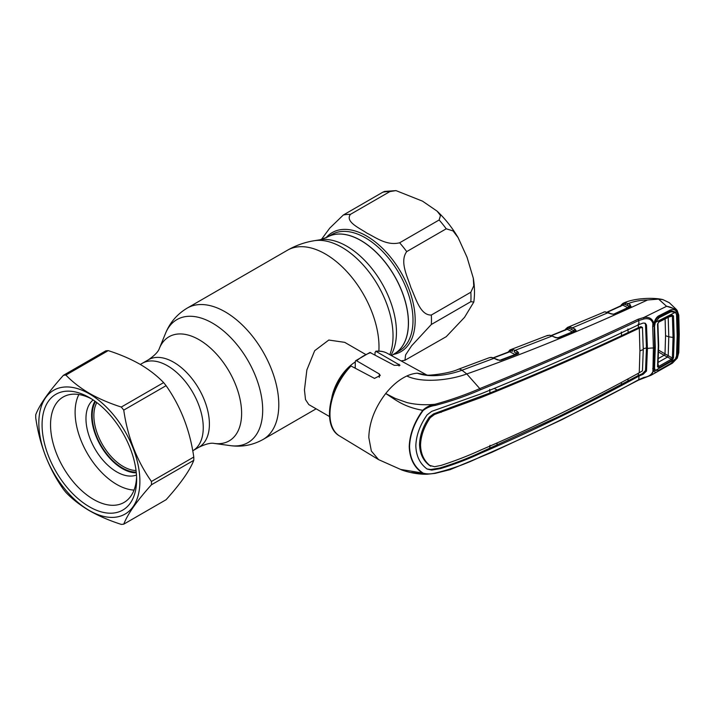 <?xml version="1.0" encoding="UTF-8"?>
<svg xmlns="http://www.w3.org/2000/svg" width="715" height="715" viewBox="0 0 715 715"><rect width="100%" height="100%" fill="white"/><g stroke="black" fill="none" stroke-linecap="round" stroke-linejoin="round"><path stroke-width="1.07" d="M327.229 237.174A67.264 38.833 60 0 1 327.273 237.148A67.264 38.833 60 0 1 360.905 240.481A67.264 38.833 60 0 1 404.842 299.755A67.264 38.833 60 0 1 394.537 353.657A67.264 38.833 60 0 1 394.492 353.675M198.949 447.215A50.497 29.154 -120 0 0 206.689 406.755A50.497 29.154 -120 0 0 173.7 362.255A50.497 29.154 -120 0 0 148.452 359.752C154.753 355.4 158.399 351.601 159.382 348.375A60.123 34.713 -120 0 1 199.101 339.723A60.123 34.713 -120 0 1 240.91 404.046A60.123 34.713 -120 0 1 214.268 443.434C210.979 442.674 205.866 443.935 198.949 447.215L192.8 450.763A50.497 29.154 -120 0 0 200.54 410.303A50.497 29.154 -120 0 0 167.551 365.803A50.497 29.154 -120 0 0 142.303 363.3L140.319 364.444M331.805 397.647A35.929 20.744 -60 0 1 355.257 361.987M365.428 354.309L344.719 342.351L328.793 340.045L314.68 350.699L306.869 369.914L304.447 389.925L305.511 399.596L308.791 404.583L329.499 416.541M422.52 201.156L437.142 211.175L440.476 215.492L439.144 219.979L399.622 242.796C386.636 245.951 375.876 237.487 367.027 233.197C359.6 228.094 344.934 221.873 350.404 214.375L389.925 191.566L395.994 190.61L422.52 201.156M446.231 228.8L453.051 230.909L458.127 237.648L467.011 257.177L473.294 278.144L473.75 285.875L470.836 292.221L431.324 315.038C420.188 315.494 415.826 298.048 411.018 287.904C407.622 276.964 399.372 261.663 406.71 251.608L446.231 228.8A79.839 46.091 -120 0 0 439.144 219.979M470.836 301.676L473.804 302.043L464.536 317.344L446.231 336.685L404.94 360.271L405.62 354.863L411.59 345.819L431.324 324.485L470.836 301.676A79.839 46.091 -120 0 0 470.836 292.221M327.273 237.148L331.814 234.529A67.264 38.833 -120 0 1 365.445 237.863A67.264 38.833 -120 0 1 409.382 297.136A67.264 38.833 -120 0 1 399.077 351.029L394.537 353.657A67.264 38.833 -120 0 0 404.842 299.755A67.264 38.833 -120 0 0 360.905 240.481A67.264 38.833 -120 0 0 327.273 237.148L320.106 239.784L314.368 240.696A72.358 41.774 -120 0 1 341.868 247.31A72.358 41.774 -120 0 1 389.818 354.703M321.357 239.534L329.722 228.157L343.316 215.009L382.838 192.192L384.607 191.423L395.994 190.619M96.82 402.572A41.515 23.97 -120 0 0 123.23 466.52A41.515 23.97 -120 0 0 136.047 470.515M95.542 401.624A42.712 24.659 -120 0 0 122.381 467.985A42.712 24.659 -120 0 0 136.234 472.097M192.737 450.799L192.8 450.763A50.497 29.154 -120 0 0 200.54 410.303A50.497 29.154 -120 0 0 167.551 365.803A50.497 29.154 -120 0 0 142.303 363.3L148.452 359.752M564.984 330.339L565.628 329.097A1.198 0.947 33.9 0 0 565.511 329.758M565.628 329.097L567.567 327.39A1.198 1.099 67 0 0 567.567 327.39L567.567 327.39A1.198 1.099 67 0 0 566.924 328.551A1.198 0.912 -155.2 0 1 566.906 329.106L566.906 329.106A1.198 0.912 -155.2 0 1 566.825 329.24M557.62 337.909L572.438 331.885L567.236 329.293L551.623 335.585M603.469 312.178L604.944 311.776A1.198 1.019 85.4 0 0 604.667 311.847L567.603 327.372L570.633 327.121A1.198 0.885 102.2 0 0 569.962 328.721L568.014 328.257A1.198 0.76 -63.6 0 1 567.236 329.293L566.477 329.499M573.269 330.366L569.962 328.721L573.269 330.366A1.198 0.76 -63.6 0 1 572.438 331.885M575.057 331.063L574.109 330.544A1.198 0.76 116.4 0 1 574.94 329.025L576.076 330.607A1.198 0.983 -147.5 0 0 575.11 330.974L558.531 337.748A1.198 0.617 -111.9 0 0 558.335 337.945L558.817 337.748M568.452 327.13A1.198 0.795 77 0 0 568.014 328.257L566.924 328.551M570.633 327.121L574.94 329.025M576.076 330.607L558.951 337.82A1.198 0.617 -111.9 0 0 558.531 337.748M558.951 337.82L555.948 337.534L549.835 335.201L546.6 335.871M557.834 338.061L555.412 337.587A1.198 0.733 -65 0 1 555.948 337.534M555.412 337.587L552.087 336.032A1.198 0.733 -65 0 1 552.615 335.987M507.534 352.692L510.108 349.876A1.198 1.099 67.9 0 0 510.108 349.876L513.182 349.653L515.068 350.377L552.087 336.032L549.486 335.264A1.198 0.894 -84.9 0 1 549.835 335.201M510.993 349.635L510.126 349.867L510.993 349.635A1.198 0.795 77.8 0 0 510.537 350.77L508.696 351.959M549.486 335.264L547.297 335.523L510.108 349.876A1.198 1.099 67.9 0 0 509.446 351.029A1.198 0.921 -153.4 0 1 509.411 351.61L509.411 351.61A1.198 0.921 -153.4 0 1 509.321 351.744M513.182 349.653A1.198 0.876 102.7 0 0 512.503 351.253L510.537 350.77A1.198 0.751 -63.1 0 1 509.759 351.798L508.964 351.986M517.606 351.664L518.786 353.156A1.198 1.01 -157.3 0 0 517.74 353.666L516.766 353.183A1.198 0.751 116.9 0 1 517.606 351.664L515.068 350.377A1.198 0.751 116.9 0 0 514.228 351.887L515.917 352.987A1.198 0.751 -63.1 0 1 515.077 354.497L509.759 351.798L493.681 357.866M515.917 352.987L514.228 351.887M499.803 360.297L515.077 354.497M518.786 353.156L517.946 353.836A1.198 0.59 -110.9 0 0 517.544 353.755L499.856 360.467L491.857 357.437A1.198 0.885 -83.8 0 0 491.491 357.5L489.31 357.706A1.198 0.903 -109.5 0 1 489.328 357.697L490.937 357.393A1.198 0.974 -90.6 0 1 491.321 357.482M517.946 353.836L501.108 360.235A1.198 0.581 -110.7 0 0 500.706 360.154M501.108 360.235L497.595 359.976A1.198 0.733 -64.8 0 1 498.132 359.922M497.595 359.976L494.038 358.295A1.198 0.733 -64.7 0 1 494.583 358.242M638.388 373.239L638.227 375.518L642.293 373.757L645.529 370.504L646.449 347.964L647.424 348.509L646.503 325.039L645.323 323.287L643.187 323.046L639.022 324.556L638.736 320.508C587.936 344.46 535.133 367.573 480.319 389.845C466.403 395.949 451.397 401.142 435.301 405.414L434.979 404.288C451.004 399.891 465.939 394.662 479.783 388.603L466.788 373.945L461.944 370.254L494.038 358.295L491.491 357.5M489.221 357.732L458.324 369.28A11.976 5.309 -110.5 0 1 461.944 370.254C449.279 374.901 430.573 378.128 417.363 373.203L426.667 374.955M678.41 353.103A1.198 0.742 2.9 0 0 678.785 352.602L677.275 358.135L672.404 363.184L677.016 358.197L678.41 353.103L678.884 334.692L678.41 315.628L677.016 311.409C674.897 308.907 671.457 307.191 666.702 306.27L676.399 309.47L669.276 302.695L662.948 299.648L658.595 299.102L647.531 299.987C585.424 328.811 525.176 353.469 466.788 373.945C449.681 380.326 421.823 383.32 406.844 376.001A48.7 28.117 120 0 1 417.363 373.203L427.15 375.205M435.301 405.414C430.77 406.013 426.703 407.72 423.11 410.544L422.762 410.303C403.189 406.889 394.948 399.274 385.707 393.527C374.857 407.747 369.226 422.404 368.806 437.509L371.344 451.04L378.593 459.629L400.615 469.433L423.11 473.116C426.703 474.179 430.761 474.161 435.292 473.071C451.397 469.147 466.403 463.758 480.319 456.921C535.133 433.201 587.936 407.452 638.736 379.674L643.938 377.422C648.648 376.689 651.642 374.714 652.911 371.514L653.403 347.991L652.679 326.603L652.911 323.43L653.751 323.216L653.823 324.145L654.127 323.028C654.869 319.873 656.263 317.549 658.309 316.057L658.238 317.335C657.702 317.031 655.342 320.034 654.457 322.983M351.02 366A47.726 27.554 120 0 0 329.955 414.28A47.726 27.554 120 0 0 339.545 435.953C321.991 426.453 328.668 387.521 349.903 366.08L351.02 366L374.499 378.405L380.246 375.482L379.29 373.963L356.615 360.789L355.578 360.753L355.257 361.629L355.257 368.243M355.578 360.753L369.932 352.477L394.26 365.32L399.998 365.258L375.733 351.208C380.005 350.752 383.848 351.449 387.262 353.299A47.726 27.554 120 0 0 376.376 351.369L375.018 352.325L375.018 354.899M434.979 473.339L427.338 474.206L422.762 473.276C414.191 467.538 409.686 458.664 409.239 446.661C409.659 434.425 414.164 422.306 422.762 410.303C426.22 407.041 430.296 405.039 434.979 404.288C425.032 405.244 415.71 404.681 407.014 402.59L395.216 398.416L385.707 393.527C392.258 385.349 399.301 379.513 406.844 376.001M411.599 472.49L423.95 473.848M652.983 324.36A1.198 0.617 18.9 0 0 654.145 324.11L654.609 347.293A1.198 0.688 -179.8 0 1 653.403 347.991A19.957 11.52 180 0 0 647.424 348.509L646.503 371.049L643.187 374.285L639.022 376.054L638.736 379.674A1.198 0.626 -118.6 0 1 638.513 380.112L561.82 419.714L491.849 452.327L450.119 469.648L435.104 473.384L427.338 474.206C414.637 474.715 401.401 470.077 400.615 469.433M639.022 376.054C588.356 403.859 535.589 429.581 480.712 453.239C467.968 459.173 454.588 464.285 440.556 468.584L431.717 470.095L427.123 469.04C419.928 463.74 416.166 456.009 415.835 445.847C416.166 435.462 419.928 425.13 427.123 414.843L431.717 411.357L480.712 393.92C535.589 371.746 588.356 348.625 639.022 324.556M423.11 410.544C414.512 422.359 409.99 434.398 409.543 446.652C409.963 458.538 414.486 467.36 423.11 473.116M427.043 468.977L430.761 469.514L439.636 468.039C453.712 463.776 467.118 458.673 479.845 452.72L558.46 416.711L589.303 401.303L638.227 375.518L639.076 376.027M430.761 469.514L431.717 470.095M430.823 466.207L429.313 465.304C423.092 460.469 419.839 453.542 419.544 444.542L420.536 445.096C420.822 454.079 424.075 460.996 430.287 465.84L430.823 466.198M489.981 445.293L489.703 448.546M639.925 350.985A19.957 11.52 180 0 1 643.268 349.564L642.454 327.434L640.89 326.648L638.45 327.649L639.299 328.158L639.925 350.985L639.255 372.765C588.704 400.615 535.973 426.337 481.043 449.923C468.298 455.768 455.008 460.925 441.173 465.376L434.559 466.716L429.313 465.304M489.703 389.38L489.981 392.982L433.612 413.878L429.313 417.104C423.092 426.212 419.839 435.364 419.544 444.542M429.313 417.104L430.287 417.667C424.075 426.792 420.822 435.935 420.536 445.096M430.287 417.667L434.559 414.441L433.612 413.878M639.255 328.176C588.704 352.298 535.973 375.42 481.043 397.522L434.559 414.441M643.268 349.564L642.454 370.888L639.255 372.765M627.895 381.122L628.101 378.825M621.505 382.364L621.299 384.643M496.898 445.391L497.131 443.032M489.981 392.982L497.211 390.041L494.172 388.397M621.299 332.064L621.576 335.666C581.474 354.425 540.013 372.551 497.211 390.041M638.227 324.056L638.45 327.649L621.576 335.666M642.454 327.434L639.299 328.158M627.895 328.963L628.19 332.538M644.814 323.073L645.529 324.494L646.449 347.964A21.155 12.218 180 0 0 643.259 348.777M652.679 368.582L653.841 367.671L654.136 369.494A1.198 0.715 159.8 0 1 654.136 369.494A1.198 0.715 159.8 0 1 652.983 370.656M658.309 316.057L670.321 310.006C673.047 309.041 675.157 309.577 676.658 311.606L677.454 314.135L678.079 335.138L677.454 355.409L676.658 358.394L670.321 364.284L658.309 371.094C656.263 372.542 654.869 372.56 654.127 371.148L654.127 369.476L655.584 370.656M677.042 357.786L676.658 358.394L675.586 358.108M638.129 380.103A1.198 0.626 -118.6 0 0 638.513 380.112L651.15 375.214L653.823 370.504L654.127 371.148L652.911 371.514M480.319 389.845L479.783 388.603C534.579 366.357 587.364 343.227 638.129 319.23L643.652 317.567C649.041 316.7 652.411 318.586 653.751 323.216L654.395 322.867L654.127 323.841A1.198 0.617 18.9 0 1 654.145 324.11M652.911 323.43C651.642 319.48 648.648 317.996 643.938 318.97L638.736 320.508A1.198 0.67 -115.4 0 0 638.129 319.23M652.679 326.603L653.876 325.915M653.403 347.991L654.6 347.293M653.188 324.404L652.947 323.895M670.321 310.006L670.053 311.347L658.068 317.389M658.22 317.344L670.053 311.347M678.41 315.628A1.198 0.643 -2.7 0 0 678.785 315.136L677.042 310.158L677.016 311.409L675.586 312.16L671.662 310.846L670.563 311.132M678.785 315.136L679.25 334.2A1.198 0.688 0 0 1 678.884 334.692M643.938 318.97L643.652 317.567L666.702 306.261M666.487 306.217L658.595 299.102M678.785 352.602L679.25 334.2M604.944 311.776L611.861 313.894A1.198 0.742 114.4 0 0 611.325 313.948L604.667 311.847M613.89 314.385L611.325 313.948M608.831 312.518A1.198 0.742 114.4 0 0 608.295 312.571L572.474 327.81A1.198 0.76 116.4 0 0 571.643 329.329M613.47 314.251L627.806 307.647L622.783 305.189L607.67 312.08M622.997 303.357L623.963 303.035A1.198 0.795 75.8 0 0 623.543 304.152A1.198 0.769 -64 0 1 622.783 305.189L622.059 305.403M614.274 314.341L614.301 314.278A1.198 0.652 65.8 0 1 614.507 314.064A1.198 0.652 65.8 0 1 614.963 314.117L614.149 314.359M630.103 307.021A1.198 0.67 64.7 0 1 630.308 306.798A1.198 0.67 64.7 0 1 630.773 306.842L614.963 314.117M621.675 304.572A1.198 0.956 35.7 0 0 621.326 304.84L623.069 303.321A1.198 1.108 65.2 0 1 623.087 303.312L626.081 302.981A1.198 0.894 100.8 0 0 625.437 304.572L628.619 306.127A1.198 0.76 -63.9 0 1 627.806 307.647M628.619 306.127L629.486 306.297A1.198 0.76 -63.9 0 1 630.308 304.787L630.773 306.842M630.29 306.914L627.216 305.189A1.198 0.76 -63.9 0 1 628.038 303.669L630.308 304.787M630.451 306.717L630.416 306.771A1.198 0.858 51.1 0 1 631.157 306.61M626.081 302.981L628.038 303.669C633.856 301.364 640.354 300.13 647.531 299.987M627.216 305.189L623.543 304.152L622.452 304.483A1.198 0.903 -157.5 0 1 622.443 305.01L622.443 305.01A1.198 0.903 -157.5 0 1 622.381 305.135M620.495 306.503L621.326 304.84A1.198 0.956 35.7 0 0 621.237 305.645M623.069 303.321A1.198 1.108 65.2 0 0 622.452 304.483M655.342 370.45L675.487 359.037L670.974 363.363L658.998 370.156L655.342 370.45L653.957 366.697M653.939 324.914L654.556 326.237L655.298 347.535L654.6 346.033M668.918 311.955L670.974 311.749L658.998 317.791L657.317 317.961M658.998 317.791L655.342 322.438L675.487 312.241L670.974 311.749M654.556 326.237L655.342 322.438M675.487 359.037L676.533 355.784L677.159 335.648L676.533 314.77L675.487 312.241M658.372 358.528L664.11 355.257A1.198 0.688 120 0 0 664.932 353.8L672.386 358.036L673.056 337.453L668.784 336.801L668.194 317.138L672.386 316.084L671.439 315.673A1.198 0.688 -117 0 0 671.591 315.628A1.198 0.688 -117 0 0 671.868 314.984L673.512 315.878L674.191 337.292L673.512 357.911L671.868 360.342L659.042 367.626L657.532 366.858A1.198 0.751 3.8 0 0 657.916 366.348L657.916 366.348A1.198 0.751 3.8 0 0 657.872 366.125L658.622 366.455L671.439 359.189L664.172 355.292A1.198 0.679 120.6 0 0 665.013 353.854L665.567 335.719L665.111 318.917M657.532 366.858L658.292 345.935L657.532 324.136L659.042 321.464L671.868 314.984M665.567 335.719L668.784 336.801L668.194 355.766L667.497 357.044L668.176 355.757M664.172 355.292L658.595 352.075M667.497 357.044L657.684 362.612M671.439 315.673L658.622 322.152L657.872 323.493A1.198 0.626 176.5 0 1 657.916 323.636L657.916 323.636A1.198 0.626 176.5 0 1 657.532 324.136M658.059 364.158L658.622 366.455A1.198 0.643 -119.3 0 1 659.042 367.626M671.868 360.342A1.198 0.652 -119.8 0 0 671.439 359.189L672.386 358.036A1.198 0.733 -175.9 0 0 673.512 357.911M674.191 337.292L673.056 337.453L672.386 316.084A1.198 0.643 -3.8 0 0 673.512 315.878M671.743 315.565L658.774 322.116A1.198 0.679 -116.7 0 0 659.042 321.464M658.622 322.152A1.198 0.679 -116.7 0 0 658.774 322.116L657.916 323.636L658.667 345.425L657.916 366.455M655.298 347.535L654.556 368.002M108.242 350.627A81.832 47.244 -120 0 0 105.775 350.851L63.438 375.295A81.832 47.244 -120 0 1 65.905 375.071C72.287 381.765 80.16 387.879 89.527 393.411C98.974 398.764 109.565 403.305 121.291 407.05L163.628 382.605C157.148 375.84 149.274 369.727 140.006 364.266C130.425 358.858 119.834 354.318 108.242 350.627L65.905 375.071M89.357 393.831A71.455 41.255 -120 0 0 38.833 423.003A71.455 41.255 -120 0 0 89.357 510.519A71.455 41.255 -120 0 0 139.89 481.347A71.455 41.255 -120 0 0 89.357 393.831M123.749 524.167L166.086 499.722C180.645 483.546 189.877 470.416 193.783 460.326L151.446 484.77C136.887 500.947 127.654 514.076 123.749 524.167A81.832 47.244 -120 0 1 121.291 524.39C109.565 520.645 98.974 516.096 89.527 510.751C80.16 505.219 72.287 499.106 65.905 492.412A81.832 47.244 -120 0 1 63.438 489.346C48.888 468.736 39.656 444.945 35.75 417.971A81.832 47.244 -120 0 1 35.75 414.691C39.584 404.699 48.817 391.57 63.438 375.295M89.366 397.585L89.357 397.585A66.861 38.601 60 0 1 136.637 479.47A66.861 38.601 60 0 1 89.357 506.765A66.861 38.601 60 0 1 42.078 424.88A66.861 38.601 60 0 1 89.357 397.585M136.592 476.941A60.873 35.151 60 0 1 124.035 502.448A60.873 35.151 60 0 1 93.594 499.436A60.873 35.151 60 0 1 53.822 445.794A60.873 35.151 60 0 1 63.152 397.013A60.873 35.151 60 0 1 91.529 398.89M166.086 385.671L123.749 410.115C127.592 436.91 136.824 460.701 151.446 481.481L193.783 457.046C189.94 430.242 180.707 406.451 166.086 385.671A81.832 47.244 -120 0 0 163.628 382.605M123.749 410.115A81.832 47.244 -120 0 0 121.291 407.05M193.783 460.326A81.832 47.244 -120 0 0 193.783 457.046M151.446 484.77A81.832 47.244 -120 0 0 151.446 481.481M94.952 401.187A43.508 25.123 -120 0 0 115.481 463.74A43.508 25.123 -120 0 0 136.306 472.829M93.147 399.944A43.508 25.123 -120 0 0 109.833 467.002A43.508 25.123 -120 0 0 136.485 475.01M78.873 394.519A58.88 33.998 -120 0 0 107.402 477.826A58.88 33.998 -120 0 0 134.045 490.088M390.926 355.31A70.231 40.549 -120 0 0 346.793 246.201A70.231 40.549 -120 0 0 320.106 239.784M378.87 351.083A75.844 43.794 -120 0 0 325.37 253.986A75.844 43.794 -120 0 0 287.448 250.232L187.241 308.085C177.177 314.117 169.938 322.528 165.54 333.315A71.035 41.014 -120 0 1 212.462 323.108A71.035 41.014 -120 0 1 261.86 399.095A71.035 41.014 -120 0 1 230.382 445.633C241.929 447.215 252.833 445.159 263.084 439.457A75.844 43.794 -120 0 0 274.712 378.682A75.844 43.794 -120 0 0 225.162 311.838A75.844 43.794 -120 0 0 187.241 308.085M394.537 353.657L394.457 353.702A67.264 38.833 -120 0 0 404.77 299.8A67.264 38.833 -120 0 0 360.825 240.526A67.264 38.833 -120 0 0 327.193 237.192M354.47 367.823A32.872 18.974 -60 0 1 355.257 367.224M325.933 237.872A68.738 39.691 60 0 1 366.572 236.004A68.738 39.691 60 0 1 413.145 302.945A68.738 39.691 60 0 1 393.241 354.452M431.324 315.038A79.839 46.091 60 0 1 431.324 324.485M399.622 242.796A79.839 46.091 60 0 1 406.71 251.608M389.925 191.566A79.839 46.091 -120 0 0 382.838 192.192M343.316 215.009A79.839 46.091 60 0 1 350.404 214.375M379.29 373.963L379.29 377.35M370.781 352.611A47.726 27.554 120 0 0 356.615 360.789M399.05 364.239L399.05 365.973M479.783 457.341L480.319 456.921L479.783 457.341M439.636 468.039L440.556 468.584M479.845 452.72L480.712 453.239M440.261 411.831L441.173 412.367M480.176 397.013L481.043 397.522M642.293 373.757L643.187 374.285M645.529 370.504L646.503 371.049M645.529 324.494L646.503 325.039M658.631 345.247L658.292 345.935M658.631 350.162L664.932 353.8M316.137 408.819L263.084 439.457M214.268 443.434L230.382 445.633M394.457 353.702L391.579 355.668M159.382 348.375L165.54 333.315M287.448 250.232C295.84 245.406 304.813 242.224 314.368 240.696M437.142 211.184C445.15 218.754 452.148 227.576 458.127 237.648M473.294 278.144C474.697 286.563 474.867 294.526 473.804 302.043M401.124 360.914L404.94 360.271M566.906 329.106L551.283 335.478M493.35 357.759L509.411 351.61M458.324 369.28C449.038 373.668 428.142 375.679 427.356 375.071M339.545 435.953L378.593 459.629M387.262 353.299L426.748 374.982M654.609 347.302L653.876 367.885M670.196 311.311L671.662 310.846M651.15 375.205L672.404 363.184M611.861 313.894L613.988 314.207M607.321 311.981L622.443 305.01M614.507 314.064L630.308 306.798M623.14 303.294C633.365 298.155 653.59 297.208 662.948 299.648M653.912 367.412L654.824 369.646"/></g></svg>
